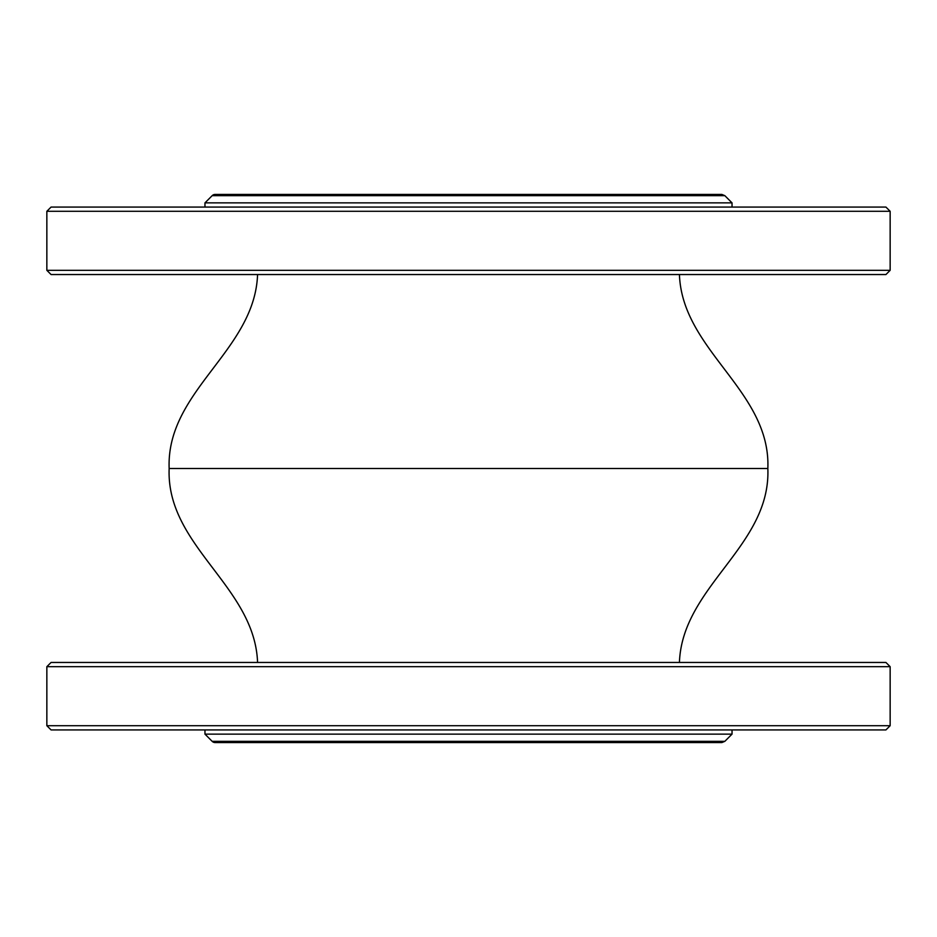 <?xml version="1.0" encoding="UTF-8"?>
<svg xmlns="http://www.w3.org/2000/svg" width="937" height="937" viewBox="0 0 937 937"><rect width="100%" height="100%" fill="white"/><g stroke="black" fill="none" stroke-linecap="round" stroke-linejoin="round"><path stroke-width="1.41" d="M885.933 729.923L51.066 729.923L46.85 725.707L890.15 725.707L885.933 729.923M46.85 666.675L51.066 662.459L885.933 662.459L890.15 666.675L46.85 666.675L46.85 725.707M212.172 741.343L724.828 741.343L721.853 742.572L215.147 742.572A4.216 4.216 0 0 1 212.172 741.343L204.969 734.139L732.031 734.139L732.031 729.923M679.43 662.459C682.183 586.187 770.94 546.119 767.848 468.5L169.152 468.5C166.06 546.119 254.817 586.187 257.57 662.459M885.933 207.077L51.066 207.077L46.85 211.293L890.15 211.293L885.933 207.077M46.85 270.325L51.066 274.541L885.933 274.541L890.15 270.325L46.85 270.325L46.85 211.293M212.172 195.657L724.828 195.657L721.853 194.427L215.147 194.427A4.216 4.216 0 0 0 212.172 195.657L204.969 202.86L732.031 202.86L732.031 207.077M890.15 666.675L890.15 725.707M724.828 741.343L732.031 734.139M204.969 734.139L204.969 729.923M890.15 211.293L890.15 270.325M724.828 195.657L732.031 202.86M679.43 274.541C682.183 350.813 770.94 390.881 767.848 468.5M257.57 274.541C254.817 350.813 166.06 390.881 169.152 468.5M204.969 207.077L204.969 202.86"/></g></svg>
